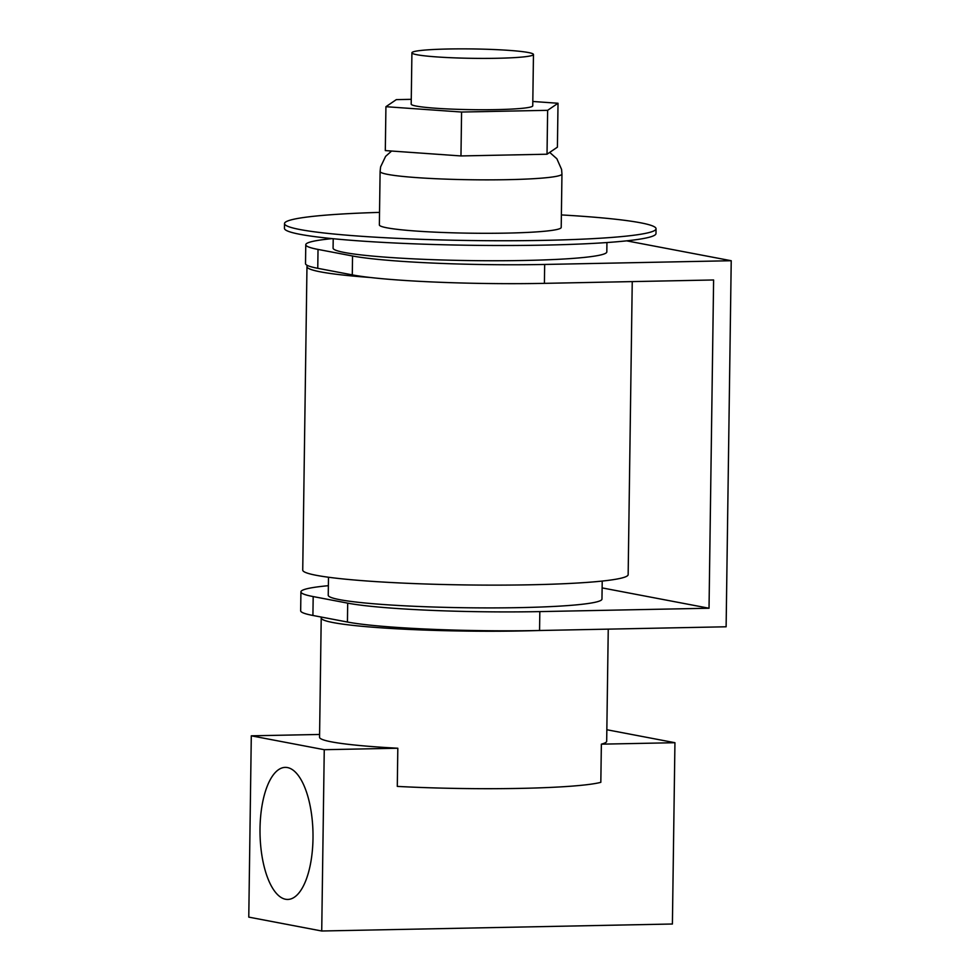 <?xml version="1.0" encoding="UTF-8"?>
<svg xmlns="http://www.w3.org/2000/svg" width="980" height="980" viewBox="0 0 980 980"><rect width="100%" height="100%" fill="white"/><g stroke="black" fill="none" stroke-linecap="round" stroke-linejoin="round"><path stroke-width="1.47" d="M260.019 828.37A66.052 26.485 -91.1 0 0 287.826 899.444A66.052 26.485 -91.1 0 0 313 838.451A66.052 26.485 -91.1 0 0 285.192 767.377A66.052 26.485 -91.1 0 0 260.019 828.37M321.648 617.13A143.582 11.086 0.8 0 0 321.22 617.976A143.582 11.086 0.8 0 0 522.377 630.936A143.582 11.086 0.8 0 0 538.057 630.532M608.249 629.136L606.681 741.26A143.582 11.086 -179.2 0 1 601.365 744.163L600.826 782.334A143.582 11.086 0.8 0 1 520.172 788.386A143.582 11.086 0.8 0 1 397.292 786.401L397.819 748.23A143.582 11.086 -179.2 0 1 319.554 737.254L321.22 617.976M321.722 931L324.257 749.7L251.297 735.821L248.773 917.121L321.722 931L672.403 924.005L674.938 742.705L606.841 729.745M324.257 749.7L397.819 748.23M251.297 735.821L319.59 734.461M601.365 744.163L674.938 742.705M448.313 49A60.785 4.692 0.8 0 0 411.918 52.785A60.785 4.692 0.8 0 0 497.068 58.273A60.785 4.692 0.8 0 0 533.463 54.488A60.785 4.692 0.8 0 0 448.313 49M411.918 52.785L411.196 104.125A60.785 4.692 0.8 0 0 496.358 109.613A60.785 4.692 0.8 0 0 532.753 105.828L533.463 54.488M380.105 171.463L379.358 224.898A90.932 7.019 0.8 0 0 506.758 233.105A90.932 7.019 0.8 0 0 561.209 227.434L561.957 173.999A90.932 7.019 -179.2 0 1 507.505 179.671A90.932 7.019 -179.2 0 1 380.105 171.463L380.595 166.894L385.606 156.359L391.608 151.03M379.53 212.391A185.796 14.345 0.8 0 0 284.506 223.575A185.796 14.345 0.8 0 0 544.807 240.345A185.796 14.345 0.8 0 0 656.049 228.757A185.796 14.345 0.8 0 0 561.381 214.926M284.506 223.575L284.445 228.34A185.796 14.345 0.8 0 0 544.745 245.11A185.796 14.345 0.8 0 0 655.988 233.534L656.049 228.757M333.212 238.728L333.077 248.112A136.882 10.572 0.8 0 0 524.851 260.46A136.882 10.572 0.8 0 0 606.816 251.934L606.938 242.55M328.484 577.245L328.239 595.264A136.882 10.572 0.8 0 0 339.729 599.674A136.882 10.572 0.8 0 0 493.075 607.906A136.882 10.572 0.8 0 0 601.965 599.086L602.222 581.067M632.247 281.603L628.155 574.635A162.717 12.569 -179.2 0 1 530.719 584.778A162.717 12.569 -179.2 0 1 302.734 570.091L306.973 266.646A162.717 12.569 -179.2 0 1 307.61 265.555A145.873 11.258 -179.2 0 1 305.515 263.62L305.772 244.718A145.873 11.258 0.8 0 0 318.022 249.422L352.543 255.988A145.873 11.258 0.8 0 0 544.672 264.453L544.402 283.355A145.873 11.258 -179.2 0 1 370.293 277.487A162.717 12.569 -179.2 0 1 306.973 266.646M626.661 240.847L731.227 260.729L544.672 264.453M332.257 238.63A145.873 11.258 0.8 0 0 305.772 244.718M328.374 585.685A145.873 11.258 0.8 0 0 300.921 591.871A145.873 11.258 0.8 0 0 313.184 596.575L347.692 603.141A145.873 11.258 0.8 0 0 539.821 611.606L709.03 608.237L713.611 279.974L544.402 283.355M602.124 587.902L709.03 608.237M313.184 596.575L312.914 615.465L347.435 622.03L347.692 603.141M312.914 615.465A145.873 11.258 -179.2 0 1 300.664 610.773L300.921 591.871M539.821 611.606L539.563 630.508L726.119 626.784L731.227 260.729M539.563 630.508A145.873 11.258 -179.2 0 1 347.435 622.03M318.022 249.422L317.765 268.312L352.286 274.878L352.543 255.988M317.765 268.312A145.873 11.258 -179.2 0 1 307.61 265.555M370.293 277.487A145.873 11.258 -179.2 0 1 352.286 274.878M411.269 99.323L396.312 99.629L385.924 106.698L461.58 112.038L547.636 110.324L558.024 103.255L532.814 101.479M385.924 106.698L385.312 150.589L460.968 155.942L547.024 154.215L557.412 147.159L558.024 103.255M461.58 112.038L460.968 155.942M547.636 110.324L547.024 154.215M561.957 173.999L561.577 169.418L556.861 158.748L549.682 152.402"/></g></svg>
